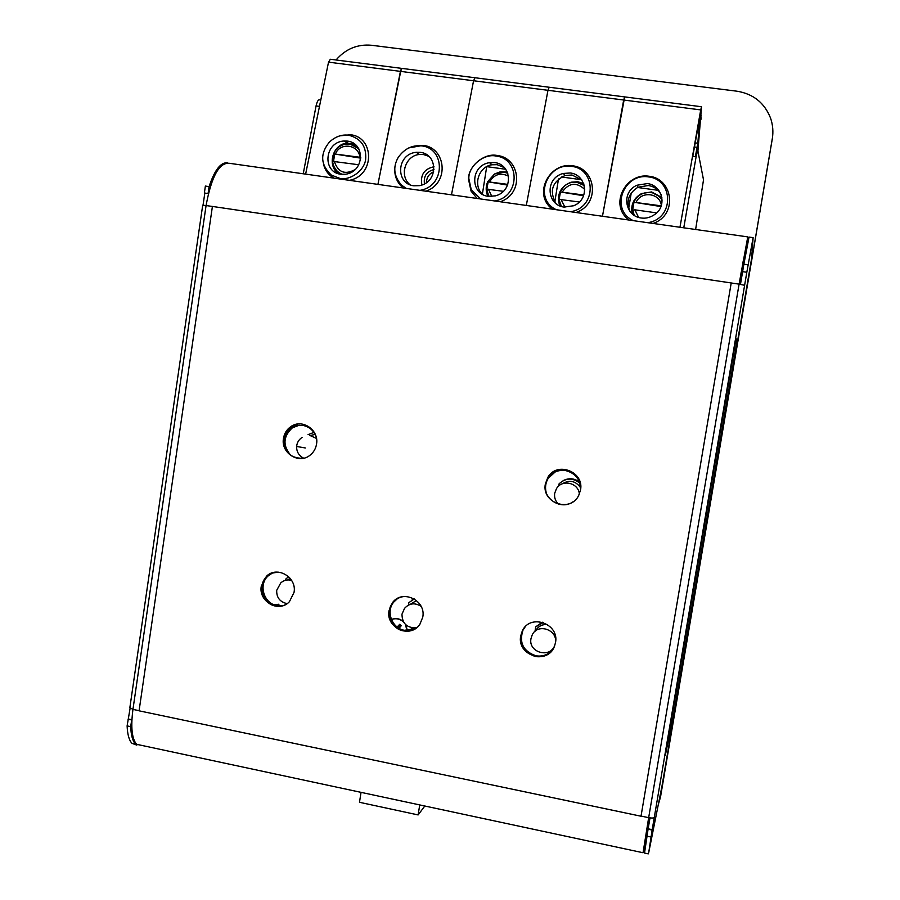 <?xml version="1.0" encoding="UTF-8"?>
<svg xmlns="http://www.w3.org/2000/svg" width="900" height="900" viewBox="0 0 900 900"><rect width="100%" height="100%" fill="white"/><g stroke="black" fill="none" stroke-linecap="round" stroke-linejoin="round"><path stroke-width="1.35" d="M658.305 804.566L660.465 797.197L664.661 772.65L660.533 796.804M751.275 262.541L772.526 137.317M701.168 115.594L700.684 113.85M751.32 262.553L772.279 138.96C773.46 131.794 772.886 124.841 770.546 118.08C764.494 102.836 753.3 93.87 736.942 91.204L371.621 45.281C357.514 43.988 345.656 48.892 336.037 59.985M412.942 628.009L411.03 629.089M700.717 113.546L701.089 118.935L699.896 122.49M751.354 262.08L664.357 774.202M275.771 604.654L274.016 604.699M276.142 605.374L278.483 604.249L274.399 604.856M278.483 604.249L279.731 605.835M401.197 68.951L377.921 184.376L400.433 71.37L473.569 80.752L451.474 194.828L473.569 80.752L474.998 77.749L473.569 80.752L547.976 90.304L549.202 87.244L547.976 90.304L526.309 205.447L547.976 90.304L623.678 100.024L624.69 96.907L602.46 216.259L623.678 100.024L700.717 109.913L679.961 227.273M697.916 151.088L701.516 106.74L700.717 109.913M692.798 156.308L700.054 115.954L697.815 143.224L695.351 156.656M653.062 223.447C678.038 215.066 673.031 178.706 649.215 176.265C625.725 172.305 608.456 205.245 629.055 220.039M661.061 194.49C658.271 189.439 654.019 186.446 648.293 185.513L638.01 187.211C628.459 193.297 625.826 201.465 630.101 211.703M641.171 217.991C645.829 218.7 650.408 217.496 654.908 214.369C667.744 205.706 661.781 185.051 647.359 183.578L636.952 185.231C620.786 192.206 625.061 216.203 641.171 217.991M647.719 222.694C674.663 218.768 673.571 179.415 648.562 176.917C623.947 172.688 609.278 209.509 633.33 220.646M660.859 206.539L633.87 202.252M661.117 205.83L633.87 202.241L634.523 200.891L633.87 202.241M633.42 214.875L632.621 209.632M656.64 212.884L634.894 209.824L632.644 210.218L633.87 202.759M657.63 195.221L662.029 199.058M635.918 198.743C632.306 203.377 631.159 208.507 632.464 214.132M661.894 197.797L651.803 192.454M632.227 213.93C630.461 205.042 633.555 198.259 641.498 193.579L651.555 191.936L661.849 197.494M628.706 208.406L631.226 193.028M305.629 174.116L328.534 62.145L400.433 71.37L402.064 68.422L474.683 77.715M425.947 191.205C449.876 182.981 445.849 147.679 423.225 145.373L408.78 147.915M394.808 169.627C394.616 176.276 397.012 182.036 401.963 186.941L403.166 187.965M428.951 156.352L423.461 154.541L419.434 154.485C405.157 155.441 398.88 176.299 410.231 184.882M401.861 186.84L402.053 185.569M404.269 171.191L404.876 167.254M421.886 184.984C420.165 174.949 424.192 168.874 434.002 166.736M433.654 171.765C429.007 173.857 426.6 177.48 426.431 182.632M424.474 183.847C423.439 176.254 426.577 171.506 433.879 169.594L433.991 169.583M413.809 185.805L419.479 185.648C438.525 182.34 437.996 154.136 420.39 152.359L416.317 152.303C396.495 153.945 395.257 183.825 413.809 185.805M419.94 190.35C445.657 186.458 445.41 148.241 421.673 145.89C412.166 144.866 404.325 148.759 398.137 157.545C392.738 167.209 393.874 176.411 401.58 185.153L406.294 188.404M648.72 817.684L643.748 848.779L647.865 830.441M647.235 834.131L643.05 852.739L648.664 817.673L641.048 816.075L731.216 282.949L641.014 816.221L139.072 710.82L212.411 206.438L731.216 282.949M143.1 745.695L136.586 744.3C131.873 738.686 130.657 727.054 132.953 709.391L129.859 707.715M545.344 484.504L547.751 478.496C552.094 472.275 558.056 469.631 565.639 470.576C575.572 473.197 580.545 479.655 580.534 489.949M552.623 649.699C548.235 655.312 542.464 657.585 535.32 656.505C522.664 651.994 518.344 643.455 522.382 630.866L524.812 627.255L522.382 630.866L520.774 635.827C517.028 653.355 542.97 664.74 552.623 649.699M403.414 630.9C391.072 628.898 384.761 612.18 392.771 602.73C395.775 599.018 399.656 596.936 404.415 596.475M284.006 445.534C282.994 438.12 285.412 432.248 291.251 427.916L296.876 425.531L302.985 425.419C309.184 426.713 313.526 430.38 316.024 436.421M275.479 606.071C262.361 603.911 256.972 584.809 267.075 576.293L272.227 573.109L278.201 572.108M129.836 707.839L202.703 205.234L206.078 205.537C211.556 176.074 219.431 162 229.703 163.339L747.653 236.88M555.176 471.96L548.269 478.238C545.501 482.805 544.837 487.688 546.289 492.874M525.105 626.94L522.956 630.214C518.94 642.769 523.238 651.285 535.86 655.774C542.812 656.842 548.483 654.705 552.87 649.339M397.418 598.669L393.683 602.156C385.661 611.617 392.04 628.369 404.415 630.281L414.956 628.864M299.216 425.216L292.41 427.793C283.005 436.511 282.555 445.793 291.06 455.647M272.43 573.041L268.29 575.786C258.131 584.347 263.689 603.574 276.896 605.543L283.601 605.419M650.002 817.909L648.079 829.192L652.129 830.048L654.311 817.268C653.805 818.123 651.915 818.258 648.664 817.673L739.091 284.141L744.615 285.3L746.82 272.261L742.624 271.654L740.475 284.355M746.82 272.261L742.624 271.654M652.129 830.048L648.72 852.626L662.006 786.015L751.613 258.424L753.12 237.656L746.831 272.171M742.624 271.564L743.873 264.229L748.069 264.836M644.524 853.054L648.079 829.192M743.873 264.229L749.036 237.083L753.041 237.645M652.207 829.676L648.158 828.821M650.947 837.011L646.898 836.156M662.006 786.004L751.613 258.424M739.148 284.153L747.079 240.941L746.876 247.376M747.518 243.945L747.765 236.903L739.091 284.141L731.216 282.983M743.164 260.977L744.424 261.056M692.516 156.274L696.116 156.757L697.736 150.154L703.519 179.865L695.621 229.489M696.116 156.757L683.764 227.812M739.17 284.153L741.206 272.093M303.233 173.779L316.058 105.93L319.489 106.391M316.058 105.93C317.115 101.374 318.341 99.36 319.736 99.9L320.782 100.035M208.361 193.612L204.379 192.971L208.361 193.646M204.806 193.129L203.051 205.2M130.106 708.3L127.114 725.895C127.462 734.467 129.071 740.273 131.951 743.31L136.811 745.133M208.08 193.511L209.081 186.604L205.38 186.075L204.379 192.971M128.554 719.055L131.906 719.764M128.07 719.314L131.906 719.933M227.621 162.855C220.849 161.944 214.672 169.864 209.081 186.604M131.659 720.079L130.703 726.66C131.04 735.232 132.626 741.026 135.484 744.064L131.951 743.31M130.703 726.66L127.114 725.895M576.023 212.513C600.649 204.176 595.969 168.176 572.569 165.791C549.495 161.899 532.283 194.535 552.431 209.16M581.918 180.101L572.04 175.005L565.065 175.489C552.004 181.912 549.023 191.34 556.144 203.771M564.053 207.079L573.705 205.74C590.355 199.204 586.519 174.679 570.375 172.991L563.31 173.453C544.669 177.953 546.536 205.155 564.053 207.079M570.454 211.714C596.981 207.81 596.171 168.84 571.601 166.388C547.425 162.236 532.744 198.709 556.312 209.711M583.492 195.716L560.126 191.936L583.751 195.007M560.981 206.347L560.183 204.278M558.934 199.328L561.375 206.482L558.934 199.328L579.285 201.994M560.363 192.476L559.136 199.271M581.94 183.971L584.179 185.096M560.317 192.386C558.36 196.942 558.281 201.487 560.081 206.021M583.886 184.118L578.295 182.273M559.721 205.875C556.403 194.681 560.171 186.795 571.028 182.205L577.845 181.732L583.762 183.757M554.805 201.971L558.495 178.976M500.332 201.757C524.599 193.489 520.256 157.838 497.25 155.498C484.121 152.561 467.798 166.635 468.54 179.482L471.06 191.115L477.157 198.472M504.517 167.67L497.104 164.678L491.963 164.779C478.451 166.567 472.59 185.794 482.827 194.591M488.272 196.346L495.484 195.84C513.81 191.16 511.819 164.34 494.73 162.585L489.521 162.664C469.98 165.454 470.059 194.389 488.272 196.346M494.539 200.936C520.661 197.032 520.132 158.445 495.979 156.049C483.581 153.281 468.157 166.579 468.855 178.718L471.251 189.709L480.645 198.968M507.476 185.074L487.609 181.755L507.735 184.376M488.07 182.362L486.877 189.056M507.577 172.564L503.415 172.114M486.866 188.752L488.374 196.369M487.89 196.29C485.696 191.565 485.618 186.739 487.654 181.834M494.404 174.06L500.344 171.799L507.386 172.114M482.389 194.153L486.709 166.635L505.811 169.279M488.993 196.436L486.45 189.112L503.303 191.295M391.421 619.504C395.606 617.839 399.532 618.457 403.178 621.349M403.605 622.125L403.346 621.866C399.735 618.75 395.775 617.974 391.444 619.549M407.059 630.574L405.338 624.341M406.001 624.96L407.272 630.585M397.147 626.996L399.724 624.308L401.243 625.736L399.071 628.279M399.195 627.908L400.027 626.94L399.24 626.197L397.766 627.457M399.24 626.197L399.724 624.308M401.243 625.736L400.027 626.94M328.534 62.145L330.345 59.254L401.647 68.377M349.402 180.326C375.176 175.41 374.344 137.115 350.595 134.764L339.93 135.844M323.618 164.531C324.956 169.819 327.825 174.004 332.224 177.109L333.855 178.121M349.582 144L355.118 144.405L347.692 143.1C332.989 143.426 326.43 165.375 338.49 173.756M340.785 174.251L345.375 174.251C364.725 172.001 365.366 142.898 347.468 141.109L344.194 140.996C324.326 141.795 322.076 172.271 340.785 174.251M348.66 135.236C341.831 134.291 335.407 136.575 329.411 142.076C319.86 153.833 320.512 164.846 331.358 175.095L339.941 178.414C350.392 180.619 364.129 170.64 365.603 159.75C366.728 146.599 361.08 138.431 348.66 135.236M360.743 158.153L333.72 153.866L359.843 157.252C358.808 144.484 340.178 141.941 335.452 153.866M360.787 157.41L359.843 157.252M340.673 174.24L339.03 172.665M334.676 154.53L333.506 161.257M353.902 145.17L356.861 146.07M355.691 144.889L350.865 144.203M336.713 170.696L339.345 173.981M338.659 173.801L333.99 166.646M333.09 161.224L334.418 154.35M328.286 173.599L328.433 172.631M342.236 174.398C336.6 172.001 333.382 167.648 332.595 161.336L358.751 164.768M298.339 423.956L290.993 426.6C286.931 429.424 284.468 433.339 283.624 438.345C283.669 451.71 290.149 458.37 303.053 458.314M316.53 444.116C315.754 448.762 313.549 452.486 309.926 455.299C298.744 464.546 280.631 452.891 283.477 438.368C284.321 433.361 286.785 429.435 290.846 426.611C302.119 418.309 319.298 429.975 316.53 444.116M555.188 470.801L547.965 477.214L545.434 483.874C542.317 498.746 561.375 510.863 573.379 501.536M271.282 573.21L266.614 576.191L261.45 586.035C258.952 599.04 273.836 610.841 285.176 604.766M396.664 598.928L392.535 602.674L389.137 610.56C386.145 625.23 405.011 637.301 416.396 627.908M545.366 483.907L547.898 477.248C557.066 461.059 584.426 471.69 580.523 490.016L578.7 495.45C570.398 513.045 541.339 502.897 545.366 483.907M261.293 586.102L266.456 576.259C277.031 565.504 297.067 577.17 294.041 592.391L289.429 601.684C279.056 613.249 258.199 601.639 261.293 586.102M389.025 610.627L392.423 602.752C402.165 588.893 426.262 600.232 422.775 617.107L419.906 624.24C410.58 639.045 385.447 627.896 389.025 610.627M520.706 635.918L522.304 630.945C530.077 613.283 559.553 623.531 555.514 642.6L554.344 646.616C547.301 665.314 516.577 655.447 520.706 635.918M736.785 342.923L673.189 717.345L665.347 755.258L736.099 338.535L736.785 342.923M736.099 338.535L665.303 755.246M361.035 792.36L359.483 802.294L418.129 814.928L424.8 806.006M418.129 814.928L419.726 804.926M412.043 599.996L414.034 598.793M408.476 605.07L408.848 602.651L414.27 598.928M410.243 604.35L416.509 600.525M534.971 631.395L535.714 626.839L542.284 622.192M535.601 630.877C538.189 626.31 542.126 624.195 547.436 624.521M551.554 650.07L552.645 649.631M543.341 622.519L535.714 626.839M285.491 580.286L285.66 579.173L288.574 576.653M288 579.78L290.059 578.239M563.096 480.69C568.789 477.743 574.234 478.192 579.454 482.029M558.697 486.034L559.058 483.863C565.706 477.776 572.636 477.54 579.836 483.142M562.354 483.784C569.565 479.554 575.651 480.859 580.59 487.721M313.92 432.416L308.059 434.632M311.771 435.127L315.157 434.475M772.279 138.96L772.2 139.624M660.803 795.409L660.577 796.523M697.815 143.224L695.171 142.875M697.151 147.352L694.451 146.993M662.062 200.183C659.531 195.885 655.796 193.331 650.846 192.532C643.725 191.936 638.291 194.726 634.523 200.891M632.644 209.722L634.252 215.449L632.655 209.711M661.331 205.2C659.745 192.836 640.991 190.744 636.131 202.331M637.504 187.47L658.913 190.429M634.894 209.824L638.617 217.44M139.084 710.685L132.953 709.391L206.078 205.537L212.411 206.471M654.311 817.268L744.615 285.3M740.396 284.344L744.345 261.056M743.22 260.977L739.283 284.175L743.22 260.977M584.303 185.58L576.788 182.273C572.197 181.732 568.102 182.959 564.48 185.951L560.149 191.891M584.719 189.416C576.472 181.856 568.969 182.711 562.241 191.993M561.442 176.963L581.692 179.764M561.038 199.429L564.919 207.18M507.836 173.273L503.978 172.181L494.539 173.981L487.642 181.732L494.539 173.981M508.556 176.22C500.692 172.282 494.37 174.15 489.589 181.834M488.419 189.203L491.839 196.481M398.576 627.03L397.631 627.356M399.544 624.555L401.04 625.972M358.762 148.714L349.976 144.056L343.777 144.54C339.053 146.047 335.678 149.13 333.675 153.799M350.269 134.843L348.255 134.561M334.327 161.359C337.995 172.328 344.88 175.095 354.983 169.65M358.324 165.532L358.695 164.768M411.176 627.649L416.351 627.941M421.11 606.375C414.923 602.46 409.399 603.124 404.55 608.355L401.974 614.171C402.154 623.599 407.025 628.133 416.588 627.761M554.535 645.941L555.368 643.106C558.202 629.73 537.413 622.654 532.125 635.141L530.966 638.719C528.188 652.14 549.461 658.688 554.535 645.941L554.715 645.694M286.301 603.518L287.044 603.675M291.6 580.387C287.505 579.308 283.882 580.163 280.744 582.941L276.705 590.31C276.446 597.533 279.911 601.976 287.089 603.641M579.352 494.055C578.576 482.636 561.746 478.856 556.38 488.846L554.67 493.358C554.141 497.509 555.379 501.098 558.394 504.113M316.474 438.412L309.724 435.375M302.423 457.515L303.57 458.213M296.629 446.468L305.325 447.964M660.679 796.084L660.465 797.197M412.537 627.952L409.106 630.518M624.69 96.907L701.426 106.729M636.952 185.231L638.01 187.211M416.317 152.303L419.434 154.485M401.569 185.153L401.963 186.941M136.586 744.3L643.05 852.739M648.281 853.864L644.299 853.009M522.956 630.214L522.304 630.945M393.683 602.156L392.771 602.73M292.41 427.793L291.251 427.916M268.29 575.786L267.075 576.293M549.202 87.244L624.521 96.885M563.31 173.453L565.065 175.489M564.48 185.951L560.126 191.914M474.998 77.749L548.955 87.221M489.521 162.664L491.963 164.779M471.24 189.709L471.071 191.115M468.855 178.718L468.54 179.482M486.45 189.112L489.026 196.436M397.688 627.401L398.475 627.131M331.358 175.095L332.213 177.109M344.194 140.996L347.692 143.1M332.55 161.269C333.36 167.602 336.611 171.979 342.326 174.398M302.209 437.344C298.845 439.526 296.989 442.598 296.618 446.546C296.55 451.811 298.901 455.692 303.683 458.19"/></g></svg>
